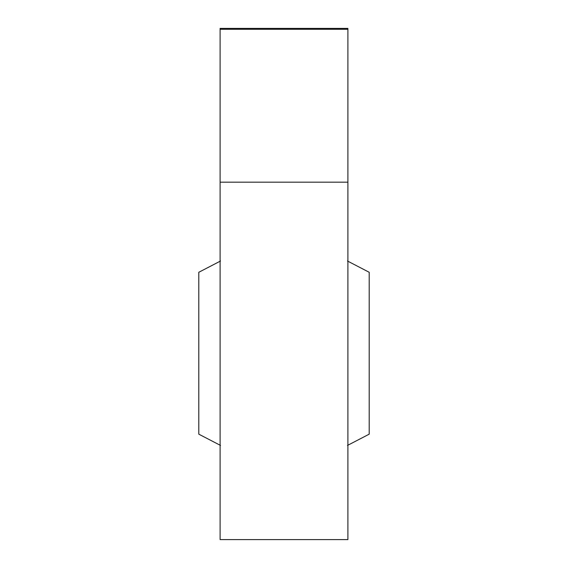 <?xml version="1.0" encoding="UTF-8"?>
<svg xmlns="http://www.w3.org/2000/svg" width="568" height="568" viewBox="0 0 568 568"><rect width="100%" height="100%" fill="white"/><g stroke="black" fill="none" stroke-linecap="round" stroke-linejoin="round"><path stroke-width="0.85" d="M347.9 182.172L347.9 28.4L220.1 28.4L220.1 539.6L347.9 539.6L347.9 182.172L220.1 182.172M220.519 261.017L198.8 272.285L198.8 434.165L220.519 445.433M347.481 445.433L369.2 434.165L369.2 272.285L347.481 261.017M347.9 29.273L220.1 29.273"/></g></svg>
